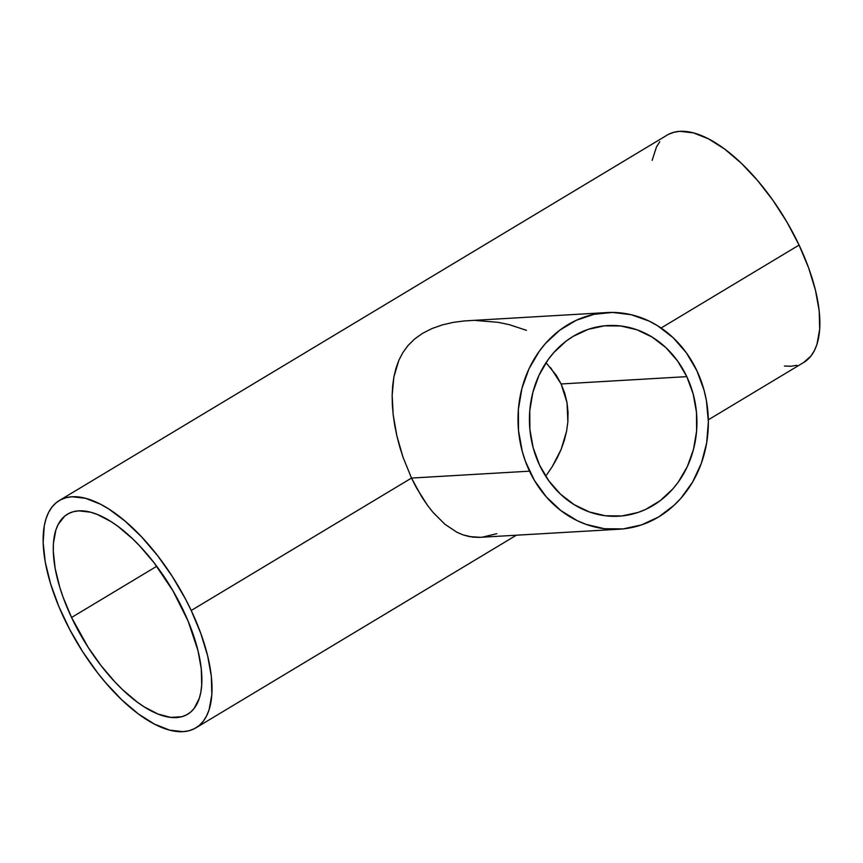 <?xml version="1.0" encoding="UTF-8"?>
<svg xmlns="http://www.w3.org/2000/svg" width="863" height="863" viewBox="0 0 863 863"><rect width="100%" height="100%" fill="white"/><g stroke="black" fill="none" stroke-linecap="round" stroke-linejoin="round"><path stroke-width="1.29" d="M550.486 367.53L561.123 383.97L686.797 376.635A95.48 83.722 -93.3 0 1 618.749 516.203A95.48 83.722 -93.3 0 1 539.569 465.135A95.48 83.722 -93.3 0 1 607.617 325.567A95.48 83.722 -93.3 0 1 686.797 376.635L561.123 383.97L556.344 375.405L546.02 362.676M478.987 537.39L619.505 529.202A108.501 95.135 -93.3 0 1 529.526 471.176L411.5 478.07L416.462 487.843L427.347 505.125L433.129 512.503L444.974 524.316L457.002 532.298L463.097 534.898L472.514 537.099L478.987 537.39M480.475 537.325L469.343 536.592L463.097 534.898L457.002 532.298L444.974 524.316L433.129 512.503L427.347 505.125L421.77 496.894L411.5 478.07L529.526 471.176A108.501 95.135 -93.3 0 1 606.851 312.568A108.501 95.135 -93.3 0 1 696.829 370.594A108.501 95.135 -93.3 0 1 619.505 529.202M71.564 617.487A116.699 50.971 59 0 1 67.443 514.197A116.699 50.971 59 0 1 183.582 610.939A116.699 50.971 59 0 1 187.692 714.23A116.699 50.971 59 0 1 71.564 617.487L156.732 566.279L71.564 617.487L88.155 647.347L101.208 665.815L115.264 682.309L122.514 689.613L137.077 701.964L144.25 706.905L158.058 714.068L170.701 717.39L181.683 716.754L186.408 714.942L190.583 712.169L194.143 708.447L199.31 698.329L200.863 692.029L201.715 684.985L201.284 668.911L198.015 650.745L188.102 621.09L172.967 590.842L153.938 562.611L139.871 546.117L132.622 538.814L118.058 526.462L110.885 521.522L97.077 514.359L90.583 512.201L78.716 510.853L73.463 511.673L68.727 513.485L64.563 516.257L58.08 524.607L55.825 530.098L53.42 543.442L53.279 551.177L55.146 568.383L59.795 587.347L63.107 597.261L71.564 617.487M191.219 610.497A132.611 57.929 59 0 1 195.89 727.865A132.611 57.929 59 0 1 63.927 617.93A132.611 57.929 59 0 1 59.245 500.562A132.611 57.929 59 0 1 191.219 610.497L411.5 478.07L191.219 610.497L200.82 633.485L207.616 655.729L211.338 676.376L211.834 694.629L209.094 709.807L206.537 716.042L203.215 721.295L199.17 725.524L194.434 728.685L189.062 730.734L183.085 731.662L169.601 730.13L154.509 724.143L138.371 713.938L121.823 699.893L105.491 682.557L97.605 672.86L82.783 651.867L69.676 629.429L58.792 606.398L50.55 583.679L45.264 562.126L43.15 542.579L44.272 525.783L46.052 518.62L48.608 512.385L51.92 507.131L55.966 502.902L60.701 499.742L66.084 497.692L72.05 496.764L85.534 498.296L100.637 504.283L108.609 508.879L125.027 521.069L141.543 536.829L157.53 555.567L172.363 576.56L185.469 598.998L191.219 610.497M496.786 533.69L482.309 537.174M708.34 419.806L803.755 362.438A132.611 57.929 -121 0 0 799.073 245.07L661.09 328.016L799.073 245.07A132.611 57.929 -121 0 0 667.11 135.135L59.245 500.562M475.664 320.475L498.21 322.341L509.299 324.661L526.462 330.313M453.226 322.384L464.423 320.928L453.226 322.384L442.32 324.909L453.226 322.384M431.996 328.544L442.32 324.909L431.996 328.544L422.633 333.291L431.996 328.544M414.596 339.008L422.633 333.291L414.596 339.008L407.962 345.578L414.596 339.008M402.784 352.719L407.962 345.578L402.784 352.719L398.803 360.41L402.784 352.719M395.89 368.49L398.803 360.41L393.884 376.948L395.89 368.49M392.654 385.847L393.884 376.948L392.158 395.168L392.654 385.847M392.341 404.801L392.158 395.168L393.183 414.758L392.341 404.801M394.671 425.103L393.183 414.758L396.829 435.729L394.671 425.103M399.601 446.441L396.829 435.729L403.021 457.239L399.601 446.441M411.5 478.07L403.021 457.239L411.5 478.07M546.711 474.79L552.18 466.743L546.711 474.79M557.002 458.318L552.18 466.743L561.079 449.537L557.002 458.318M564.283 440.54L561.079 449.537L566.57 431.317L564.283 440.54M567.865 421.834L566.57 431.317L567.865 421.834L568.037 412.18L567.013 402.6L567.865 421.834M561.123 383.97L567.013 402.6L564.715 393.14L561.123 383.97M652.137 160.356L656.463 146.958L659.785 141.705M668.566 134.315L673.938 132.266L679.915 131.338L693.399 132.87L708.491 138.857L724.629 149.062L741.177 163.107L757.509 180.443L772.989 200.41L787.024 222.223L799.073 245.07L808.685 268.059L815.481 290.302L819.192 310.95L819.688 329.202L816.948 344.38L814.392 350.615L811.08 355.869L803.712 362.471M796.916 365.308L790.95 366.236L784.445 366.031M606.851 312.568L464.423 320.928M696.829 370.594L686.365 352.816L673.075 337.649L657.498 325.685L649.03 321.047L631.133 314.704L612.547 312.428L593.992 314.326L576.171 320.324L559.774 330.184L545.427 343.528L539.202 351.349L528.933 368.922L521.91 388.501L518.393 409.31L518.512 430.572L522.277 451.457L525.481 461.511L534.38 480.357L546.322 496.905L560.821 510.54L577.336 520.723L586.15 524.391L604.478 528.728L623.129 528.911L641.414 524.941L658.598 516.98L674.046 505.33L680.929 498.242L692.676 481.932L701.36 463.269L706.657 442.978L708.361 421.834L706.419 400.659L704.089 390.313L696.829 370.594M539.569 465.135L533.183 447.789L529.871 429.407L529.763 410.702L532.859 392.385L539.051 375.157L548.081 359.698L553.561 352.805L566.182 341.068L573.205 336.322L588.339 329.31L604.424 325.826L620.842 325.987L636.97 329.795L652.18 337.109L665.891 347.638L677.584 360.982L686.797 376.635L693.172 393.981L696.484 412.363L696.592 431.069L693.496 449.386L687.315 466.613L678.286 482.083L672.806 488.965L660.173 500.702L645.74 509.386L638.027 512.46L621.943 515.945L605.524 515.783L589.397 511.975L574.186 504.661L560.465 494.132L548.782 480.788L539.569 465.135M195.89 727.865L516.333 535.233"/></g></svg>

